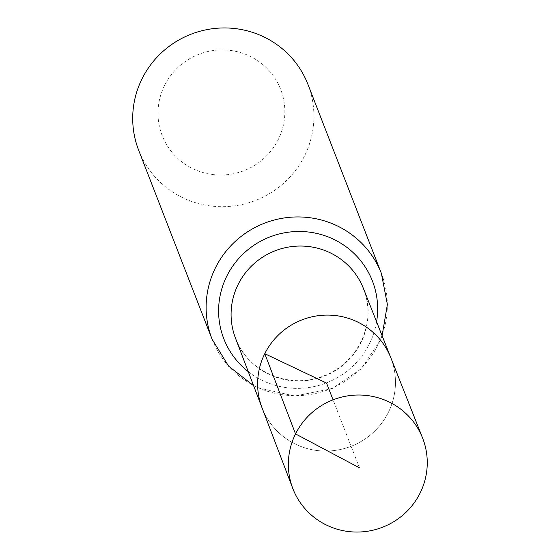 <?xml version="1.0" encoding="UTF-8"?>
<svg xmlns="http://www.w3.org/2000/svg" width="560" height="560" viewBox="0 0 560 560"><rect width="100%" height="100%" fill="white"/><g stroke="black" fill="none" stroke-linecap="round" stroke-linejoin="round"><path stroke-width="0.42" stroke-dasharray="2.8 2.1" d="M261.996 407.701A69.083 67.816 158.8 0 0 351.099 446.292A69.083 67.816 158.8 0 0 390.789 357.672A69.083 67.816 158.8 0 1 351.099 446.292A69.083 67.816 158.8 0 1 261.996 407.701M164.584 85.428A63.574 62.405 158.8 0 0 225.491 174.846A63.574 62.405 158.8 0 0 274.204 77.133A63.574 62.405 158.8 0 0 164.584 85.428M138.649 150.199A90.818 89.152 158.8 0 0 255.591 200.417A90.818 89.152 158.8 0 0 307.965 84.427M359.471 467.838L333.053 399.819M235.431 338.016A68.614 67.354 158.8 0 0 323.925 376.341A68.614 67.354 158.8 0 0 363.349 288.323C376.796 317.919 361.41 361.641 323.561 375.998C286.811 390.53 245.861 369.467 235.431 338.016M212.065 339.192A90.818 89.152 158.8 0 0 329.007 389.41A90.818 89.152 158.8 0 0 381.381 273.42M248.248 371.637A79.716 78.253 158.8 0 0 376.586 321.783M253.589 385.644L257.691 387.674L294.721 396.06L332.087 388.633L361.053 368.97L380.45 339.969L382.102 335.72"/><path stroke-width="0.84" d="M422.548 437.927L390.789 357.672A69.083 67.816 158.8 0 0 329.609 315.126A69.083 67.816 158.8 0 0 264.775 353.689A69.083 67.816 158.8 0 0 261.996 407.701L235.431 338.016A68.614 67.354 158.8 0 1 238.189 284.368A68.614 67.354 158.8 0 1 302.582 246.071A68.614 67.354 158.8 0 1 363.349 288.323L390.789 357.672A69.083 67.816 158.8 0 0 329.609 315.126A69.083 67.816 158.8 0 0 264.775 353.689A69.083 67.816 158.8 0 0 261.996 407.701L292.747 488.348A69.629 68.348 158.8 0 0 354.277 532A69.629 68.348 158.8 0 0 420.056 493.15A69.629 68.348 158.8 0 0 422.548 437.927A69.629 68.348 158.8 0 0 360.892 395.052A69.629 68.348 158.8 0 0 295.54 433.916A69.629 68.348 158.8 0 0 292.747 488.348M382.102 335.72L387.38 304.465L381.381 273.42L307.965 84.427A90.818 89.152 158.8 0 0 227.619 28A90.818 89.152 158.8 0 0 142.1 78.687A90.818 89.152 158.8 0 0 138.649 150.199L212.065 339.192L228.599 366.142L253.589 385.644M333.053 399.819L326.543 383.075L264.775 353.689L295.54 433.916L359.471 467.838M381.381 273.42A90.818 89.152 158.8 0 0 301.035 216.993A90.818 89.152 158.8 0 0 215.516 267.68A90.818 89.152 158.8 0 0 212.065 339.192M376.586 321.783A79.716 78.253 158.8 0 0 322.532 234.969A79.716 78.253 158.8 0 0 226.849 276.024A79.716 78.253 158.8 0 0 248.248 371.637"/></g></svg>
